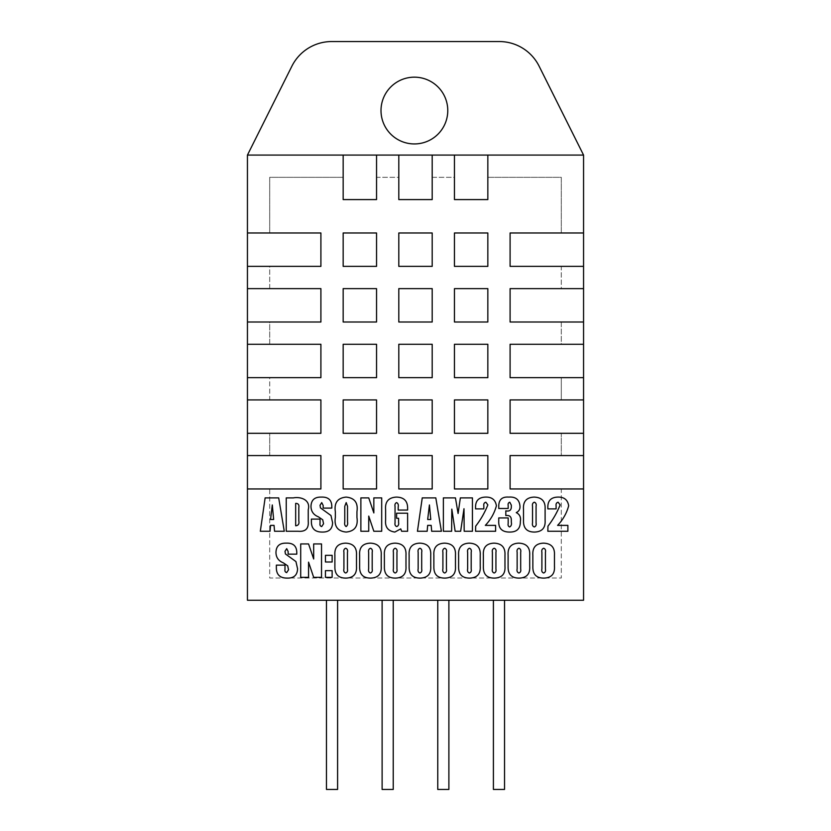 <?xml version="1.0" encoding="UTF-8"?>
<svg xmlns="http://www.w3.org/2000/svg" width="831" height="831" viewBox="0 0 831 831"><rect width="100%" height="100%" fill="white"/><g stroke="black" fill="none" stroke-linecap="round" stroke-linejoin="round"><path stroke-width="0.62" stroke-dasharray="4.16 3.12" d="M381.003 110.554A33.385 33.385 0 0 0 414.389 143.94A33.385 33.385 0 0 0 447.774 110.554A33.385 33.385 0 0 0 414.389 77.169A33.385 33.385 0 0 0 381.003 110.554M532.858 555.191C532.349 547.484 535.891 543.474 543.484 543.152C551.244 543.432 554.9 547.442 554.464 555.191L554.464 566.42C554.931 573.857 551.493 577.753 544.17 578.106C536.535 578.22 532.764 574.501 532.858 566.939L532.858 555.191M483.362 555.191C482.853 547.484 486.395 543.474 493.988 543.152C501.747 543.432 505.404 547.442 504.968 555.191L504.968 566.42C505.435 573.857 502.007 577.753 494.674 578.106C487.049 578.22 483.278 574.501 483.362 566.939L483.362 555.191M433.865 555.191C433.356 547.484 436.909 543.474 444.502 543.152C452.261 543.432 455.918 547.442 455.471 555.191L455.471 566.42C455.939 573.857 452.511 577.753 445.177 578.106C437.553 578.22 433.782 574.501 433.865 566.939L433.865 555.191M384.379 555.191C383.87 547.484 387.412 543.474 395.005 543.152C402.765 543.432 406.421 547.442 405.985 555.191L405.985 566.42C406.442 573.857 403.014 577.753 395.691 578.106C388.056 578.22 384.286 574.501 384.379 566.939L384.379 555.191M334.883 555.191C334.374 547.484 337.916 543.474 345.509 543.152C353.268 543.432 356.925 547.442 356.489 555.191L356.489 566.42C356.956 573.857 353.518 577.753 346.195 578.106C338.57 578.22 334.8 574.501 334.883 566.939L334.883 555.191M508.769 497.094C515.635 496.574 519.375 499.587 519.967 506.131C520.196 509.154 518.96 511.314 516.259 512.613C519.707 514.327 521.068 517.277 520.351 521.463C520.445 528.62 516.872 532.152 509.632 532.058C501.903 532.1 498.278 528.287 498.756 520.601L498.756 517.921L508.177 517.921L508.177 523.509C507.814 525.275 508.302 526.418 509.652 526.947C511.231 526.075 511.792 524.506 511.325 522.263L511.325 519.915C511.252 516.518 509.424 515.064 505.819 515.563L505.819 510.847C509.341 511.553 511.179 510.307 511.325 507.097L511.325 505.175L509.767 502.204C508.375 502.693 507.845 503.804 508.177 505.539L508.177 508.489L498.756 508.489L498.756 505.539C499.026 499.431 502.371 496.616 508.769 497.094M496.398 505.778C494.455 513.111 490.757 519.645 485.325 525.379L495.608 525.379L495.608 531.269L475.571 531.269L475.675 526.168C480.785 519.562 484.847 512.467 487.849 504.884L485.834 502.204C484.193 502.662 483.517 503.856 483.829 505.799L483.829 508.884L475.571 508.884L475.571 507.689C475.332 500.875 478.614 497.343 485.408 497.094C491.775 496.876 495.442 499.774 496.398 505.778M458.099 513.475L460.353 497.883L472.434 497.883L472.434 531.269L464.186 531.269L463.989 508.728L460.644 531.269L455.149 531.269L451.815 509.123L451.617 531.269L443.37 531.269L443.37 497.883L455.44 497.883L458.099 513.475M417.442 531.269L422.252 497.883L435.808 497.883L441.406 531.269L431.684 531.269L431.175 525.379L427.664 525.379L427.165 531.269L417.442 531.269M321.254 497.094C328.297 496.813 331.808 500.033 331.808 506.754L331.808 508.094L323.166 508.094L323.166 505.456L321.732 502.599L320.028 505.279L320.465 507.897L330.977 515.521L332.597 522.72C332.379 529.129 328.899 532.235 322.158 532.058C314.866 532.058 311.272 528.485 311.386 521.338L311.386 519.095L320.028 519.095L320.028 523.426C319.717 525.13 320.267 526.179 321.701 526.553L323.56 523.769L322.729 519.79L318.325 516.789C313.588 514.898 311.147 511.491 310.991 506.588C311.116 500.096 314.534 496.938 321.254 497.094M298.225 531.269L286.248 531.269L286.248 497.883L293.353 497.883C301.144 496.439 310.752 500.096 308.239 509.663L308.239 521.349C308.852 528.568 305.517 531.871 298.225 531.269M260.321 531.269L265.131 497.883L278.686 497.883L284.275 531.269L274.562 531.269L274.053 525.379L270.542 525.379L270.044 531.269L260.321 531.269M346.143 497.094C354.64 497.925 358.234 502.786 356.946 511.709L356.946 517.453C358.244 526.376 354.64 531.238 346.143 532.058C337.656 531.238 334.052 526.366 335.34 517.453L335.34 511.709C334.052 502.776 337.656 497.914 346.143 497.094M373.836 512.924L373.836 497.883L381.699 497.883L381.699 531.269L373.836 531.269L368.735 516.093L368.735 531.269L360.872 531.269L360.872 497.883L368.735 497.883L373.836 512.924M396.304 497.094C404.001 497.198 407.772 501.041 407.616 508.614L407.616 510.057L398.194 510.057L398.194 506.983C398.641 504.843 398.111 503.378 396.595 502.599C395.172 503.254 394.652 504.552 395.047 506.474L395.047 522.813C394.683 524.725 395.234 525.971 396.709 526.553C398.35 525.909 398.973 524.538 398.589 522.45L398.589 518.305L396.626 518.305L396.626 513.205L407.616 513.205L407.616 531.269L401.633 531.269L400.75 528.869L394.85 532.058C387.973 531.092 384.898 527.031 385.626 519.853L385.626 509.881C384.857 501.841 388.42 497.582 396.304 497.094M523.499 509.143C522.99 501.436 526.532 497.416 534.125 497.094C541.885 497.374 545.541 501.394 545.105 509.143L545.105 520.372C545.572 527.799 542.134 531.695 534.811 532.058C527.176 532.172 523.416 528.443 523.499 520.892L523.499 509.143M568.674 505.778C566.732 513.111 563.034 519.645 557.601 525.379L567.885 525.379L567.885 531.269L547.847 531.269L547.951 526.168C553.062 519.562 557.123 512.467 560.125 504.884L558.11 502.204C556.469 502.662 555.794 503.856 556.105 505.799L556.105 508.884L547.847 508.884L547.847 507.689C547.608 500.875 550.891 497.343 557.684 497.094C564.052 496.876 567.718 499.774 568.674 505.778M286.228 543.152C293.26 542.872 296.781 546.081 296.781 552.802L296.781 554.152L288.139 554.152L288.139 551.514L286.705 548.647L284.991 551.327L285.428 553.945L295.95 561.579L297.571 568.768C297.353 575.177 293.873 578.293 287.121 578.106C279.829 578.106 276.245 574.533 276.359 567.386L276.359 565.142L284.991 565.142L284.991 569.474C284.68 571.188 285.241 572.227 286.674 572.611L288.534 569.827L287.703 565.849L283.298 562.836C278.562 560.946 276.121 557.549 275.965 552.636C276.089 546.154 279.507 542.986 286.228 543.152M313.671 558.972L313.671 543.931L321.524 543.931L321.524 577.327L313.671 577.327L308.561 562.151L308.561 577.327L300.708 577.327L300.708 543.931L308.561 543.931L313.671 558.972M325.451 562.005L325.451 555.326L332.13 555.326L332.13 562.005L325.451 562.005M325.451 577.327L325.451 570.648L332.13 570.648L332.13 577.327L325.451 577.327M359.626 555.191C359.117 547.484 362.669 543.474 370.262 543.152C378.022 543.432 381.678 547.442 381.232 555.191L381.232 566.42C381.699 573.857 378.271 577.753 370.938 578.106C363.313 578.22 359.543 574.501 359.626 566.939L359.626 555.191M409.122 555.191C408.613 547.484 412.155 543.474 419.748 543.152C427.508 543.432 431.164 547.442 430.728 555.191L430.728 566.42C431.196 573.857 427.757 577.753 420.434 578.106C412.81 578.22 409.039 574.501 409.122 566.939L409.122 555.191M458.619 555.191C458.11 547.484 461.652 543.474 469.245 543.152C477.004 543.432 480.661 547.442 480.225 555.191L480.225 566.42C480.682 573.857 477.254 577.753 469.93 578.106C462.296 578.22 458.525 574.501 458.619 566.939L458.619 555.191M508.105 555.191C507.606 547.484 511.148 543.474 518.741 543.152C526.501 543.432 530.157 547.442 529.711 555.191L529.711 566.42C530.178 573.857 526.75 577.753 519.417 578.106C511.792 578.22 508.021 574.501 508.105 566.939L508.105 555.191M382.115 600.252L393.24 600.252L382.115 600.252L382.115 789.45L393.24 789.45L393.24 600.252M493.406 600.252L504.531 600.252L493.406 600.252L493.406 789.45L504.531 789.45L504.531 600.252M247.441 600.252L583.559 600.252L583.559 155.075L247.441 155.075L247.441 600.252M437.76 600.252L448.885 600.252L437.76 600.252L437.76 789.45L448.885 789.45L448.885 600.252M326.469 600.252L337.594 600.252L326.469 600.252L326.469 789.45L337.594 789.45L337.594 600.252M583.559 488.95L561.299 488.95L561.299 577.992L269.701 577.992L269.701 488.95L247.441 488.95M583.559 433.304L561.299 433.304L561.299 455.565L583.559 455.565M583.559 377.658L561.299 377.658L561.299 399.919L583.559 399.919M583.559 322.013L561.299 322.013L561.299 344.273L583.559 344.273M583.559 266.367L561.299 266.367L561.299 288.627L583.559 288.627M487.839 155.075L487.839 177.325L561.299 177.325L561.299 232.981L583.559 232.981M432.193 155.075L432.193 177.325L454.453 177.325L454.453 155.075M376.547 155.075L376.547 177.325L398.807 177.325L398.807 155.075M247.441 232.981L269.701 232.981L269.701 177.325L343.161 177.325L343.161 155.075M247.441 288.627L269.701 288.627L269.701 266.367L247.441 266.367M247.441 344.273L269.701 344.273L269.701 322.013L247.441 322.013M247.441 399.919L269.701 399.919L269.701 377.658L247.441 377.658M247.441 455.565L269.701 455.565L269.701 433.304L247.441 433.304M583.559 155.075L539.101 66.158A44.521 44.521 0 0 0 499.286 41.55L331.714 41.55A44.521 44.521 0 0 0 291.899 66.158L247.441 155.075M269.701 288.627L320.901 288.627L320.901 322.013L269.701 322.013L269.701 344.273L320.901 344.273L320.901 377.658L269.701 377.658L269.701 399.919L320.901 399.919L320.901 433.304L269.701 433.304L269.701 455.565L320.901 455.565L320.901 488.95L269.701 488.95L269.701 577.992L561.299 577.992L561.299 488.95L510.099 488.95L510.099 455.565L561.299 455.565L561.299 433.304L510.099 433.304L510.099 399.919L561.299 399.919L561.299 377.658L510.099 377.658L510.099 344.273L561.299 344.273L561.299 322.013L510.099 322.013L510.099 288.627L561.299 288.627L561.299 266.367L510.099 266.367L510.099 232.981L561.299 232.981L561.299 177.325L487.839 177.325L487.839 199.585L454.453 199.585L454.453 177.325L432.193 177.325L432.193 199.585L398.807 199.585L398.807 177.325L376.547 177.325L376.547 199.585L343.161 199.585L343.161 177.325L269.701 177.325L269.701 232.981L320.901 232.981L320.901 266.367L269.701 266.367L269.701 288.627M487.839 455.565L454.453 455.565L454.453 488.95L487.839 488.95L487.839 455.565M432.193 455.565L398.807 455.565L398.807 488.95L432.193 488.95L432.193 455.565M376.547 455.565L343.161 455.565L343.161 488.95L376.547 488.95L376.547 455.565M487.839 399.919L454.453 399.919L454.453 433.304L487.839 433.304L487.839 399.919M432.193 399.919L398.807 399.919L398.807 433.304L432.193 433.304L432.193 399.919M376.547 399.919L343.161 399.919L343.161 433.304L376.547 433.304L376.547 399.919M487.839 344.273L454.453 344.273L454.453 377.658L487.839 377.658L487.839 344.273M432.193 344.273L398.807 344.273L398.807 377.658L432.193 377.658L432.193 344.273M376.547 344.273L343.161 344.273L343.161 377.658L376.547 377.658L376.547 344.273M487.839 288.627L454.453 288.627L454.453 322.013L487.839 322.013L487.839 288.627M432.193 288.627L398.807 288.627L398.807 322.013L432.193 322.013L432.193 288.627M376.547 288.627L343.161 288.627L343.161 322.013L376.547 322.013L376.547 288.627M487.839 232.981L454.453 232.981L454.453 266.367L487.839 266.367L487.839 232.981M432.193 232.981L398.807 232.981L398.807 266.367L432.193 266.367L432.193 232.981M376.547 232.981L343.161 232.981L343.161 266.367L376.547 266.367L376.547 232.981M270.553 519.489L273.648 519.489L272.298 504.957L270.553 519.489M298.817 507.606C299.326 504.791 298.287 503.389 295.67 503.378L295.67 525.774C298.36 525.535 299.409 523.894 298.817 520.829L298.817 507.606M347.524 521.951L347.524 506.297L346.195 502.599L344.772 506.297L344.772 522.2C344.356 524.216 344.803 525.67 346.132 526.553C347.472 525.576 347.94 524.039 347.524 521.951M427.674 519.489L430.77 519.489L429.419 504.957L427.674 519.489M536.068 523.042L536.068 506.266C536.514 504.168 535.933 502.817 534.333 502.204C532.713 502.817 532.11 504.168 532.536 506.266L532.536 522.792C532.069 524.943 532.65 526.335 534.291 526.947C535.881 526.376 536.473 525.078 536.068 523.042M347.451 569.09L347.451 552.314C347.898 550.215 347.316 548.865 345.717 548.252C344.096 548.865 343.494 550.215 343.92 552.314L343.92 568.84C343.452 571.001 344.034 572.382 345.675 573.006C347.265 572.434 347.857 571.126 347.451 569.09M372.195 569.09L372.195 552.314C372.641 550.215 372.059 548.865 370.47 548.252C368.839 548.865 368.237 550.215 368.663 552.314L368.663 568.84C368.195 571.001 368.787 572.382 370.418 573.006C372.018 572.434 372.61 571.126 372.195 569.09M396.948 569.09L396.948 552.314C397.384 550.215 396.813 548.865 395.213 548.252C393.593 548.865 392.99 550.215 393.406 552.314L393.406 568.84C392.949 571.001 393.53 572.382 395.161 573.006C396.761 572.434 397.353 571.126 396.948 569.09M421.691 569.09L421.691 552.314C422.138 550.215 421.556 548.865 419.956 548.252C418.336 548.865 417.733 550.215 418.159 552.314L418.159 568.84C417.692 571.001 418.273 572.382 419.915 573.006C421.504 572.434 422.096 571.126 421.691 569.09M446.434 569.09L446.434 552.314C446.881 550.215 446.309 548.865 444.71 548.252C443.079 548.865 442.476 550.215 442.902 552.314L442.902 568.84C442.435 571.001 443.027 572.382 444.658 573.006C446.257 572.434 446.849 571.126 446.434 569.09M471.187 569.09L471.187 552.314C471.624 550.215 471.052 548.865 469.453 548.252C467.832 548.865 467.23 550.215 467.645 552.314L467.645 568.84C467.188 571.001 467.77 572.382 469.401 573.006C471 572.434 471.593 571.126 471.187 569.09M495.93 569.09L495.93 552.314C496.377 550.215 495.795 548.865 494.206 548.252C492.575 548.865 491.973 550.215 492.399 552.314L492.399 568.84C491.931 571.001 492.513 572.382 494.154 573.006C495.743 572.434 496.336 571.126 495.93 569.09M520.684 569.09L520.684 552.314C521.12 550.215 520.549 548.865 518.949 548.252C517.318 548.865 516.716 550.215 517.142 552.314L517.142 568.84C516.674 571.001 517.266 572.382 518.897 573.006C520.497 572.434 521.089 571.126 520.684 569.09M545.427 569.09L545.427 552.314C545.874 550.215 545.292 548.865 543.692 548.252C542.072 548.865 541.469 550.215 541.895 552.314L541.895 568.84C541.428 571.001 542.009 572.382 543.651 573.006C545.24 572.434 545.832 571.126 545.427 569.09"/><path stroke-width="1.25" d="M381.003 110.554A33.385 33.385 0 0 0 414.389 143.94A33.385 33.385 0 0 0 447.774 110.554A33.385 33.385 0 0 0 414.389 77.169A33.385 33.385 0 0 0 381.003 110.554M398.807 455.565L398.807 488.95L432.193 488.95L432.193 455.565L398.807 455.565M454.453 399.919L454.453 433.304L487.839 433.304L487.839 399.919L454.453 399.919M343.161 399.919L343.161 433.304L376.547 433.304L376.547 399.919L343.161 399.919M398.807 344.273L398.807 377.658L432.193 377.658L432.193 344.273L398.807 344.273M454.453 288.627L454.453 322.013L487.839 322.013L487.839 288.627L454.453 288.627M343.161 288.627L343.161 322.013L376.547 322.013L376.547 288.627L343.161 288.627M398.807 232.981L398.807 266.367L432.193 266.367L432.193 232.981L398.807 232.981M247.441 600.252L583.559 600.252L583.559 488.95L510.099 488.95L510.099 455.565L583.559 455.565L583.559 433.304L510.099 433.304L510.099 399.919L583.559 399.919L583.559 377.658L510.099 377.658L510.099 344.273L583.559 344.273L583.559 322.013L510.099 322.013L510.099 288.627L583.559 288.627L583.559 266.367L510.099 266.367L510.099 232.981L583.559 232.981L583.559 155.075L487.839 155.075L487.839 199.585L454.453 199.585L454.453 155.075L432.193 155.075L432.193 199.585L398.807 199.585L398.807 155.075L376.547 155.075L376.547 199.585L343.161 199.585L343.161 155.075L247.441 155.075L247.441 232.981L320.901 232.981L320.901 266.367L247.441 266.367L247.441 288.627L320.901 288.627L320.901 322.013L247.441 322.013L247.441 344.273L320.901 344.273L320.901 377.658L247.441 377.658L247.441 399.919L320.901 399.919L320.901 433.304L247.441 433.304L247.441 455.565L320.901 455.565L320.901 488.95L247.441 488.95L247.441 600.252M343.161 232.981L343.161 266.367L376.547 266.367L376.547 232.981L343.161 232.981M454.453 232.981L454.453 266.367L487.839 266.367L487.839 232.981L454.453 232.981M398.807 288.627L398.807 322.013L432.193 322.013L432.193 288.627L398.807 288.627M343.161 344.273L343.161 377.658L376.547 377.658L376.547 344.273L343.161 344.273M454.453 344.273L454.453 377.658L487.839 377.658L487.839 344.273L454.453 344.273M398.807 399.919L398.807 433.304L432.193 433.304L432.193 399.919L398.807 399.919M343.161 455.565L343.161 488.95L376.547 488.95L376.547 455.565L343.161 455.565M454.453 455.565L454.453 488.95L487.839 488.95L487.839 455.565L454.453 455.565M583.559 488.95L583.559 455.565M583.559 433.304L583.559 399.919M583.559 377.658L583.559 344.273M583.559 322.013L583.559 288.627M583.559 266.367L583.559 232.981M487.839 155.075L454.453 155.075M432.193 155.075L398.807 155.075M376.547 155.075L343.161 155.075M247.441 232.981L247.441 266.367M247.441 288.627L247.441 322.013M247.441 344.273L247.441 377.658M247.441 399.919L247.441 433.304M247.441 455.565L247.441 488.95M583.559 155.075L539.101 66.158A44.521 44.521 0 0 0 499.286 41.55L331.714 41.55A44.521 44.521 0 0 0 291.899 66.158L247.441 155.075M493.406 600.252L493.406 789.45L504.531 789.45L504.531 600.252M437.76 600.252L437.76 789.45L448.885 789.45L448.885 600.252M382.115 600.252L382.115 789.45L393.24 789.45L393.24 600.252M326.469 600.252L326.469 789.45L337.594 789.45L337.594 600.252M265.131 497.883L278.686 497.883L284.275 531.269L274.562 531.269L274.053 525.379L270.542 525.379L270.044 531.269L260.321 531.269L265.131 497.883M273.648 519.489L272.298 504.957L270.553 519.489L273.648 519.489M286.248 531.269L286.248 497.883L293.353 497.883C301.144 496.439 310.752 500.096 308.239 509.663L308.239 521.349C308.852 528.568 305.517 531.871 298.225 531.269L286.248 531.269M295.67 503.378L295.67 525.774C298.36 525.535 299.409 523.894 298.817 520.829L298.817 507.606C299.326 504.791 298.287 503.389 295.67 503.378M331.808 506.754L331.808 508.094L323.166 508.094L323.166 505.456L321.732 502.599L320.028 505.279L320.465 507.897L330.977 515.521L332.597 522.72C332.379 529.129 328.899 532.235 322.158 532.058C314.866 532.058 311.272 528.485 311.386 521.338L311.386 519.095L320.028 519.095L320.028 523.426C319.717 525.13 320.267 526.179 321.701 526.553L323.56 523.769L322.729 519.79L318.325 516.789C313.588 514.898 311.147 511.491 310.991 506.588C311.116 500.096 314.534 496.938 321.254 497.094C328.297 496.813 331.808 500.033 331.808 506.754M356.946 511.709L356.946 517.453C358.244 526.376 354.64 531.238 346.143 532.058C337.656 531.238 334.052 526.366 335.34 517.453L335.34 511.709C334.052 502.776 337.656 497.914 346.143 497.094C354.64 497.925 358.234 502.786 356.946 511.709M347.524 506.297L346.195 502.599L344.772 506.297L344.772 522.2C344.356 524.216 344.803 525.67 346.132 526.553C347.472 525.576 347.94 524.039 347.524 521.951L347.524 506.297M373.836 497.883L381.699 497.883L381.699 531.269L373.836 531.269L368.735 516.093L368.735 531.269L360.872 531.269L360.872 497.883L368.735 497.883L373.836 512.924L373.836 497.883M407.616 508.614L407.616 510.057L398.194 510.057L398.194 506.983C398.641 504.843 398.111 503.378 396.595 502.599C395.172 503.254 394.652 504.552 395.047 506.474L395.047 522.813C394.683 524.725 395.234 525.971 396.709 526.553C398.35 525.909 398.973 524.538 398.589 522.45L398.589 518.305L396.626 518.305L396.626 513.205L407.616 513.205L407.616 531.269L401.633 531.269L400.75 528.869L394.85 532.058C387.973 531.092 384.898 527.031 385.626 519.853L385.626 509.881C384.857 501.841 388.42 497.582 396.304 497.094C404.001 497.198 407.772 501.041 407.616 508.614M422.252 497.883L435.808 497.883L441.406 531.269L431.684 531.269L431.175 525.379L427.664 525.379L427.165 531.269L417.442 531.269L422.252 497.883M430.77 519.489L429.419 504.957L427.674 519.489L430.77 519.489M460.353 497.883L472.434 497.883L472.434 531.269L464.186 531.269L463.989 508.728L460.644 531.269L455.149 531.269L451.815 509.123L451.617 531.269L443.37 531.269L443.37 497.883L455.44 497.883L458.099 513.475L460.353 497.883M485.325 525.379L495.608 525.379L495.608 531.269L475.571 531.269L475.675 526.168C480.785 519.562 484.847 512.467 487.849 504.884L485.834 502.204C484.193 502.662 483.517 503.856 483.829 505.799L483.829 508.884L475.571 508.884L475.571 507.689C475.332 500.875 478.614 497.343 485.408 497.094C491.775 496.876 495.442 499.774 496.398 505.778C494.455 513.111 490.757 519.645 485.325 525.379M519.967 506.131C520.196 509.154 518.96 511.314 516.259 512.613C519.707 514.327 521.068 517.277 520.351 521.463C520.445 528.62 516.872 532.152 509.632 532.058C501.903 532.1 498.278 528.287 498.756 520.601L498.756 517.921L508.177 517.921L508.177 523.509C507.814 525.275 508.302 526.418 509.652 526.947C511.231 526.075 511.792 524.506 511.325 522.263L511.325 519.915C511.252 516.518 509.424 515.064 505.819 515.563L505.819 510.847C509.341 511.553 511.179 510.307 511.325 507.097L511.325 505.175L509.767 502.204C508.375 502.693 507.845 503.804 508.177 505.539L508.177 508.489L498.756 508.489L498.756 505.539C499.026 499.431 502.371 496.616 508.769 497.094C515.635 496.574 519.375 499.587 519.967 506.131M534.125 497.094C541.885 497.374 545.541 501.394 545.105 509.143L545.105 520.372C545.572 527.799 542.134 531.695 534.811 532.058C527.176 532.172 523.416 528.443 523.499 520.892L523.499 509.143C522.99 501.436 526.532 497.416 534.125 497.094M536.068 506.266C536.514 504.168 535.933 502.817 534.333 502.204C532.713 502.817 532.11 504.168 532.536 506.266L532.536 522.792C532.069 524.943 532.65 526.335 534.291 526.947C535.881 526.376 536.473 525.078 536.068 523.042L536.068 506.266M557.601 525.379L567.885 525.379L567.885 531.269L547.847 531.269L547.951 526.168C553.062 519.562 557.123 512.467 560.125 504.884L558.11 502.204C556.469 502.662 555.794 503.856 556.105 505.799L556.105 508.884L547.847 508.884L547.847 507.689C547.608 500.875 550.891 497.343 557.684 497.094C564.052 496.876 567.718 499.774 568.674 505.778C566.732 513.111 563.034 519.645 557.601 525.379M296.781 552.802L296.781 554.152L288.139 554.152L288.139 551.514L286.705 548.647L284.991 551.327L285.428 553.945L295.95 561.579L297.571 568.768C297.353 575.177 293.873 578.293 287.121 578.106C279.829 578.106 276.245 574.533 276.359 567.386L276.359 565.142L284.991 565.142L284.991 569.474C284.68 571.188 285.241 572.227 286.674 572.611L288.534 569.827L287.703 565.849L283.298 562.836C278.562 560.946 276.121 557.549 275.965 552.636C276.089 546.154 279.507 542.986 286.228 543.152C293.26 542.872 296.781 546.081 296.781 552.802M313.671 543.931L321.524 543.931L321.524 577.327L313.671 577.327L308.561 562.151L308.561 577.327L300.708 577.327L300.708 543.931L308.561 543.931L313.671 558.972L313.671 543.931M325.451 555.326L332.13 555.326L332.13 562.005L325.451 562.005L325.451 555.326M325.451 570.648L332.13 570.648L332.13 577.327L325.451 577.327L325.451 570.648M345.509 543.152C353.268 543.432 356.925 547.442 356.489 555.191L356.489 566.42C356.956 573.857 353.518 577.753 346.195 578.106C338.57 578.22 334.8 574.501 334.883 566.939L334.883 555.191C334.374 547.484 337.916 543.474 345.509 543.152M347.451 552.314C347.898 550.215 347.316 548.865 345.717 548.252C344.096 548.865 343.494 550.215 343.92 552.314L343.92 568.84C343.452 571.001 344.034 572.382 345.675 573.006C347.265 572.434 347.857 571.126 347.451 569.09L347.451 552.314M370.262 543.152C378.022 543.432 381.678 547.442 381.232 555.191L381.232 566.42C381.699 573.857 378.271 577.753 370.938 578.106C363.313 578.22 359.543 574.501 359.626 566.939L359.626 555.191C359.117 547.484 362.669 543.474 370.262 543.152M372.195 552.314C372.641 550.215 372.059 548.865 370.47 548.252C368.839 548.865 368.237 550.215 368.663 552.314L368.663 568.84C368.195 571.001 368.787 572.382 370.418 573.006C372.018 572.434 372.61 571.126 372.195 569.09L372.195 552.314M395.005 543.152C402.765 543.432 406.421 547.442 405.985 555.191L405.985 566.42C406.442 573.857 403.014 577.753 395.691 578.106C388.056 578.22 384.286 574.501 384.379 566.939L384.379 555.191C383.87 547.484 387.412 543.474 395.005 543.152M396.948 552.314C397.384 550.215 396.813 548.865 395.213 548.252C393.593 548.865 392.99 550.215 393.406 552.314L393.406 568.84C392.949 571.001 393.53 572.382 395.161 573.006C396.761 572.434 397.353 571.126 396.948 569.09L396.948 552.314M419.748 543.152C427.508 543.432 431.164 547.442 430.728 555.191L430.728 566.42C431.196 573.857 427.757 577.753 420.434 578.106C412.81 578.22 409.039 574.501 409.122 566.939L409.122 555.191C408.613 547.484 412.155 543.474 419.748 543.152M421.691 552.314C422.138 550.215 421.556 548.865 419.956 548.252C418.336 548.865 417.733 550.215 418.159 552.314L418.159 568.84C417.692 571.001 418.273 572.382 419.915 573.006C421.504 572.434 422.096 571.126 421.691 569.09L421.691 552.314M444.502 543.152C452.261 543.432 455.918 547.442 455.471 555.191L455.471 566.42C455.939 573.857 452.511 577.753 445.177 578.106C437.553 578.22 433.782 574.501 433.865 566.939L433.865 555.191C433.356 547.484 436.909 543.474 444.502 543.152M446.434 552.314C446.881 550.215 446.309 548.865 444.71 548.252C443.079 548.865 442.476 550.215 442.902 552.314L442.902 568.84C442.435 571.001 443.027 572.382 444.658 573.006C446.257 572.434 446.849 571.126 446.434 569.09L446.434 552.314M469.245 543.152C477.004 543.432 480.661 547.442 480.225 555.191L480.225 566.42C480.682 573.857 477.254 577.753 469.93 578.106C462.296 578.22 458.525 574.501 458.619 566.939L458.619 555.191C458.11 547.484 461.652 543.474 469.245 543.152M471.187 552.314C471.624 550.215 471.052 548.865 469.453 548.252C467.832 548.865 467.23 550.215 467.645 552.314L467.645 568.84C467.188 571.001 467.77 572.382 469.401 573.006C471 572.434 471.593 571.126 471.187 569.09L471.187 552.314M493.988 543.152C501.747 543.432 505.404 547.442 504.968 555.191L504.968 566.42C505.435 573.857 502.007 577.753 494.674 578.106C487.049 578.22 483.278 574.501 483.362 566.939L483.362 555.191C482.853 547.484 486.395 543.474 493.988 543.152M495.93 552.314C496.377 550.215 495.795 548.865 494.206 548.252C492.575 548.865 491.973 550.215 492.399 552.314L492.399 568.84C491.931 571.001 492.513 572.382 494.154 573.006C495.743 572.434 496.336 571.126 495.93 569.09L495.93 552.314M518.741 543.152C526.501 543.432 530.157 547.442 529.711 555.191L529.711 566.42C530.178 573.857 526.75 577.753 519.417 578.106C511.792 578.22 508.021 574.501 508.105 566.939L508.105 555.191C507.606 547.484 511.148 543.474 518.741 543.152M520.684 552.314C521.12 550.215 520.549 548.865 518.949 548.252C517.318 548.865 516.716 550.215 517.142 552.314L517.142 568.84C516.674 571.001 517.266 572.382 518.897 573.006C520.497 572.434 521.089 571.126 520.684 569.09L520.684 552.314M543.484 543.152C551.244 543.432 554.9 547.442 554.464 555.191L554.464 566.42C554.931 573.857 551.493 577.753 544.17 578.106C536.535 578.22 532.764 574.501 532.858 566.939L532.858 555.191C532.349 547.484 535.891 543.474 543.484 543.152M545.427 552.314C545.874 550.215 545.292 548.865 543.692 548.252C542.072 548.865 541.469 550.215 541.895 552.314L541.895 568.84C541.428 571.001 542.009 572.382 543.651 573.006C545.24 572.434 545.832 571.126 545.427 569.09L545.427 552.314"/></g></svg>
